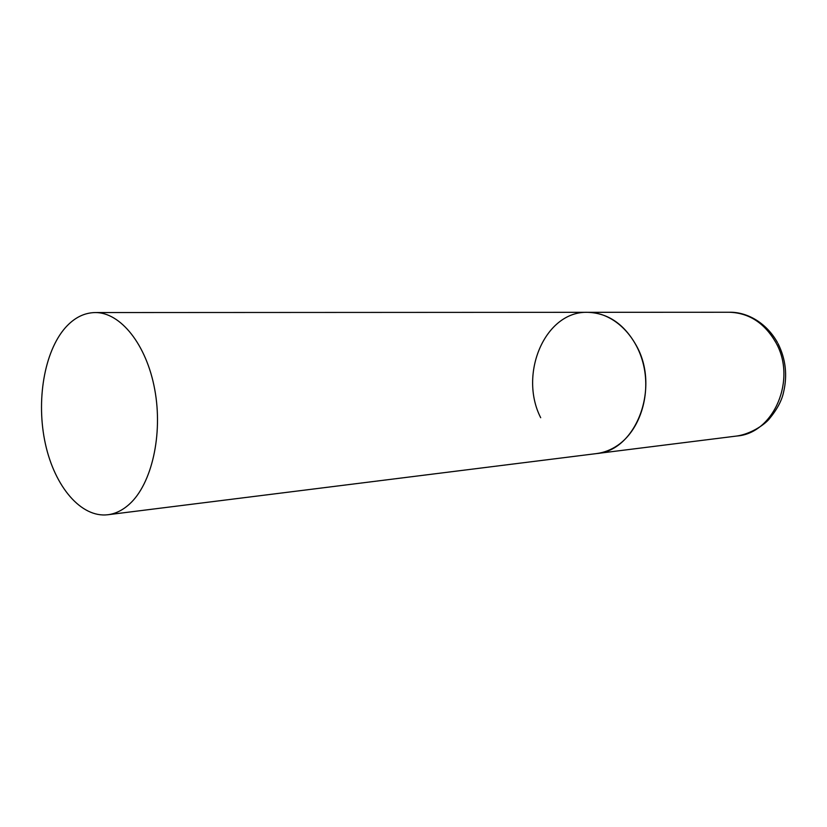 <?xml version="1.0" encoding="UTF-8"?>
<svg xmlns="http://www.w3.org/2000/svg" width="827" height="827" viewBox="0 0 827 827"><rect width="100%" height="100%" fill="white"/><g stroke="black" fill="none" stroke-linecap="round" stroke-linejoin="round"><path stroke-width="1.24" d="M540.693 417.718C518.374 374.073 545.055 310.9 587.646 312.317C608.403 313.03 624.84 324.494 636.955 346.709C659.977 389.093 635.405 450.994 596.484 453.578C603.948 452.638 610.988 449.909 617.604 445.402C639.343 430.66 650.818 396.319 643.644 365.41C636.594 334.449 612.321 312.141 587.646 312.317L729.29 312.255C748.931 312.885 764.406 322.892 775.705 342.264C797.145 379.18 773.886 433.317 737.033 435.994C750.296 434.01 763.786 425.336 769.079 419.165C776.977 409.623 781.804 400.65 783.551 392.246C787.573 375.293 785.733 359.073 778.031 343.577M129.488 504.077C151.744 484.002 163.105 434.557 154.752 389.558C146.534 344.487 120.484 312.234 95.198 312.554C84.158 312.751 74.244 317.764 65.447 327.595C44.11 351.733 35.964 401.178 45.392 443.872C54.716 486.586 81.025 518.002 107.851 514.745C115.511 513.774 122.727 510.218 129.488 504.077M729.29 312.255C745.478 311.779 765.502 321.31 777.483 342.554M107.851 514.745L737.033 435.994M587.646 312.317L95.198 312.554"/></g></svg>
